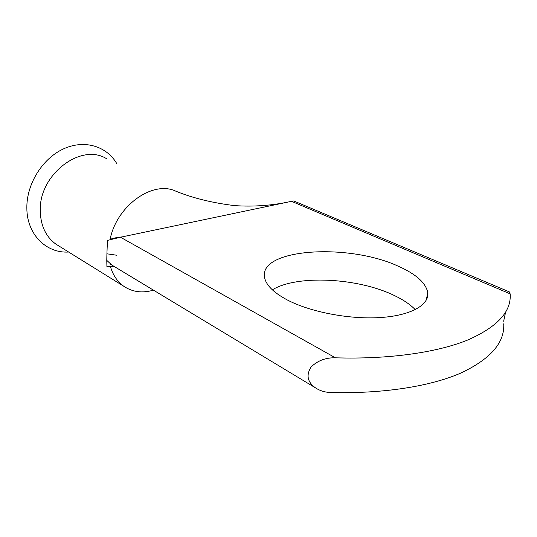 <?xml version="1.0" encoding="UTF-8"?>
<svg xmlns="http://www.w3.org/2000/svg" width="537" height="537" viewBox="0 0 537 537"><rect width="100%" height="100%" fill="white"/><g stroke="black" fill="none" stroke-linecap="round" stroke-linejoin="round"><path stroke-width="0.81" d="M272.353 289.846C296.605 274.729 357.367 277.642 393.876 295.29C402.992 299.586 410.127 304.372 415.276 309.654M286.657 299.626C309.399 311.769 348.432 319.488 379.632 317.589C410.892 315.729 429.694 304.888 427.721 292.336C425.68 282.764 415.953 274.098 398.548 266.332C348.62 242.946 258.948 248.45 264.533 277.267C265.835 284.845 273.212 292.303 286.657 299.626M59.07 246.094L55.868 244.107C45.86 236.743 40.658 225.688 40.255 210.947C38.792 174.451 81.275 142.412 106.702 158.798M68.629 252.028C46.256 253.491 26.736 234.307 26.85 207.846C26.555 184.104 42.336 158.67 63.245 149.004C84.141 139.217 106.527 146.037 116.704 163.49M153.441 290.148C142.305 293.39 132.37 292.068 123.638 286.174C117.415 281.703 113.032 275.239 110.494 266.795M509.304 291.866L510.15 293.853L291.517 201.328L293.773 200.952L509.318 291.873M106.91 253.8L116.563 255.209L106.91 253.8L106.776 260.364L111.777 265.023M106.917 253.672L107.454 240.408L120.483 237.226L335.444 357.817C325.784 357.535 317.662 360.602 311.077 367.013C305.962 375.141 307.419 382.089 315.461 387.848C319.924 390.775 324.986 392.325 330.644 392.507C382.901 393.896 429.842 386.425 460.31 373.296C490.341 359.246 504.814 342.747 503.719 323.791M335.444 357.817C388.553 359.434 436.138 352.621 466.868 340.371C497.134 327.248 511.56 311.742 510.15 293.853M291.517 201.328L120.483 237.226M114.495 266.661L106.91 266.661L106.776 260.364M110.038 239.663L110.078 239.455C116.663 205.597 152.944 180.07 175.868 191.206C192.937 198.126 212.524 202.926 234.635 205.624C253.645 206.886 272.205 205.537 290.316 201.576M427.721 292.336L426.358 300.015M123.638 286.174L55.868 244.107M315.461 387.848L110.454 264.224M503.652 321.233L505.592 312.205M122.08 236.891C116.502 237.482 112.501 238.341 110.078 239.455L110.078 239.455"/></g></svg>
